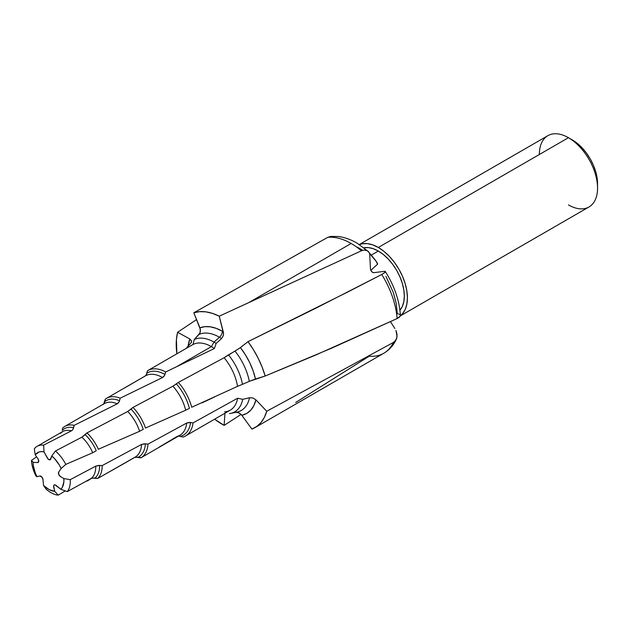 <?xml version="1.0" encoding="UTF-8"?>
<svg xmlns="http://www.w3.org/2000/svg" width="629" height="629" viewBox="0 0 629 629"><rect width="100%" height="100%" fill="white"/><g stroke="black" fill="none" stroke-linecap="round" stroke-linejoin="round"><path stroke-width="0.94" d="M378.328 251.057L371.157 255.193L378.328 251.057L373.256 248.707L368.374 247.598L363.884 247.779A36.765 21.229 -120 0 1 378.328 251.057A36.765 21.229 -120 0 1 401.255 280.157A36.765 21.229 -120 0 1 399.942 310.231L402.34 306.425L403.826 301.653L404.321 296.086L403.826 289.938L402.34 283.451L399.942 276.878L396.71 270.462L392.771 264.455L388.274 259.085L383.399 254.556L378.328 251.057M400.39 315.86L589.027 206.949A41.152 23.76 -120 0 0 595.333 173.974A41.152 23.76 -120 0 0 568.451 137.704L378.328 247.472A41.152 23.76 60 0 1 404.761 282.303A41.152 23.76 60 0 1 400.414 315.703L402.521 313.714L405.21 309.452L406.869 304.106L407.427 297.879L406.869 290.999L405.21 283.734L402.521 276.375L398.904 269.196L394.493 262.466L389.461 256.459L384.005 251.396L378.328 247.472L568.451 137.704A41.152 23.76 60 0 1 597.55 188.11A41.152 23.76 60 0 1 568.451 204.912M572.327 139.945L568.451 137.704L572.327 139.945A35.664 20.592 -120 0 1 597.55 183.629L597.063 177.669L595.632 171.371L593.296 164.995L590.159 158.767L586.338 152.941L581.982 147.736L577.249 143.341L568.451 137.704A41.152 23.76 -120 0 0 547.875 135.667L359.285 244.547M160.096 363.476L193.017 344.48L194.235 339.542L199.928 333.032L200.399 331.31L199.951 327.858A48.818 28.187 60 0 1 222.344 331.263A5.488 3.169 -60 0 1 219.474 337.254A43.519 25.129 -120 0 0 199.008 334.431L199.912 333.071L200.407 329.604L193.803 312.794A65.243 37.669 60 0 1 219.254 316.19L248.541 302.73L351.163 243.486A65.243 37.669 -120 0 0 327.74 237.337L193.803 312.794L199.542 311.654L205.785 311.842L212.405 313.368L219.254 316.19L223.492 332.717L223.326 335.446L221.55 338.536A43.519 25.129 -120 0 0 219.474 337.254A43.519 25.129 -120 0 0 199.008 334.431L194.235 339.542L193.017 344.48L147.752 370.599A37.756 21.795 60 0 1 165.71 371.959L176.694 366.66L211.391 346.626A37.756 21.795 -120 0 0 193.017 344.48A37.756 21.795 60 0 1 211.391 346.626L214.002 342.097A41.451 23.933 -120 0 0 194.235 339.542A41.451 23.933 60 0 1 214.002 342.097L219.474 337.254A5.488 3.169 120 0 0 222.344 331.263A48.818 28.187 60 0 1 223.326 331.845A48.818 28.187 -120 0 0 222.344 331.263L216.29 328.385L210.416 326.828L204.912 326.655L199.951 327.858L193.803 312.794L327.74 237.337L331.027 236.386L334.078 237.196M125.108 387.661L144.898 376.197L146.219 374.947L146.966 373.139A35.955 20.757 60 0 1 164.963 374.444L164.027 376.307L162.549 377.526A34.351 19.829 -120 0 0 145.456 375.859A34.351 19.829 -120 0 0 144.898 376.197L146.219 374.947L147.461 370.78L146.966 373.139A35.955 20.757 60 0 1 164.963 374.444L165.71 371.959A37.756 21.795 -120 0 0 147.461 370.78A37.756 21.795 60 0 1 147.752 370.599M158.901 447.282L176.946 436.534A34.351 19.829 -120 0 0 179.831 435.339A34.351 19.829 -120 0 0 186.719 423.018L148.012 444.129L145.409 443.83A32.504 18.768 60 0 1 138.286 457.173L134.551 457.456A30.892 17.84 -120 0 0 135.204 457.11A30.892 17.84 -120 0 0 141.549 444.451L102.181 465.594L99.641 465.429A29.099 16.802 60 0 1 95.144 477.961L91.37 478.331L67.295 491.603L60.824 489.291L67.295 491.603A27.487 15.874 -120 0 0 70.228 479.66A27.487 15.874 60 0 1 67.295 491.603L91.37 478.331A27.487 15.874 -120 0 0 95.757 466.152L70.228 479.66L63.844 478.543A21.787 12.58 60 0 1 60.824 489.291L56.107 485.407A2.933 1.69 -120 0 0 54.251 484.935A2.933 1.69 -120 0 0 53.701 487.098L54.731 491.351L58.214 495.165A27.487 15.874 60 0 1 46.074 489.15A27.487 15.874 -120 0 0 58.214 495.165L65.29 490.887L58.214 495.165L54.731 491.351A21.787 12.58 60 0 1 43.511 485.415L43.008 479.581A2.933 1.69 -120 0 0 39.721 476.004L37.032 476.703L36.018 476.09A27.487 15.874 60 0 1 31.45 460.428A27.487 15.874 -120 0 0 36.018 476.09L37.032 476.703A21.787 12.58 60 0 1 33.117 462.291L37.528 462.567A2.933 1.69 -120 0 0 38.212 462.394A2.933 1.69 -120 0 0 37.897 458.659L35.208 454.846L38.951 452.015L41.357 451.598L44.006 451.874L47.238 457.881A2.933 1.69 -120 0 0 50.249 459.705A2.933 1.69 -120 0 0 50.752 459.044L51.782 455.978L54.519 458.565L59.275 464.957L61.131 468.558L58.717 471.994L58.717 474.384L60.518 476.617L63.844 478.543L63.867 481.869L62.334 487.341L60.824 489.291L55.038 484.857L54.133 485.006L53.654 485.832L54.731 491.351L49.164 489.637L43.511 485.415L43.008 479.581L41.789 476.939L39.721 476.004L37.032 476.703L35.326 473.055L33.329 465.719L33.117 462.291L37.528 462.567L38.746 461.34L37.897 458.659L35.208 454.846L34.312 448.791A27.487 15.874 60 0 1 37.103 446.331A27.487 15.874 60 0 1 43.629 445.135A27.487 15.874 -120 0 0 34.312 448.791L35.208 454.846A21.787 12.58 60 0 1 44.006 451.874L48.142 459.068L50.163 459.736L51.782 455.978L55.454 451.001L51.782 455.978A21.787 12.58 60 0 1 61.131 468.558L65.786 464.399A27.487 15.874 -120 0 0 55.454 451.001L81.912 437.163L85.174 434.694A29.099 16.802 60 0 1 96.245 450.702L92.675 452.746A27.487 15.874 -120 0 0 81.912 437.163L55.454 451.001A27.487 15.874 60 0 1 65.786 464.399L92.675 452.746A27.487 15.874 -120 0 0 81.912 437.163L86.975 432.917L127.711 411.484L133.018 407.411L172.936 386.182L178.369 382.393L224.128 357.72L239.492 348.269L247.999 341.657A65.243 37.669 60 0 1 265.171 376.024L331.687 348.151L397.119 318.557A65.243 37.669 -120 0 0 381.724 274.488L315.231 308.501L247.999 341.657L253.44 349.724L258.181 358.271L262.12 367.1L265.171 376.024L255.468 379.012L253.133 370.874L249.768 362.744L245.483 354.898L240.412 347.593L247.999 341.657L348.56 291.604L381.724 274.488L385.034 272.333L385.286 271.484L384.295 272.955L381.724 274.488A65.243 37.669 60 0 1 397.119 318.557L315.176 355.275L265.171 376.024L249.312 381.347A43.519 25.129 -120 0 0 235.01 351.092L240.412 347.593A48.818 28.187 60 0 1 255.468 379.012L249.312 381.347A43.519 25.129 -120 0 0 235.01 351.092L228.476 354.866A41.451 23.933 60 0 1 242.472 384.327L249.312 381.347L242.472 384.327A41.451 23.933 -120 0 0 228.476 354.866L224.128 357.72A37.756 21.795 60 0 1 237.542 386.355L242.472 384.327L237.542 386.355A37.756 21.795 -120 0 0 224.128 357.72L178.369 382.393A37.756 21.795 60 0 1 191.719 407.254L237.542 386.355L191.719 407.254A37.756 21.795 -120 0 0 178.369 382.393L176.372 383.926A35.955 20.757 60 0 1 189.415 408.41L185.697 410.202A34.351 19.829 -120 0 0 172.936 386.182L176.372 383.926A35.955 20.757 60 0 1 189.415 408.41L185.697 410.202A34.351 19.829 -120 0 0 172.936 386.182L133.018 407.411A34.351 19.829 60 0 1 145.519 428.027L185.697 410.202L145.519 428.027A34.351 19.829 -120 0 0 133.018 407.411L131.06 409.117A32.504 18.768 60 0 1 143.239 429.371L139.591 431.29A30.892 17.84 -120 0 0 127.711 411.484L131.06 409.117A32.504 18.768 60 0 1 143.239 429.371L139.591 431.29A30.892 17.84 -120 0 0 127.711 411.484L86.975 432.917A30.892 17.84 60 0 1 98.352 449.255L139.591 431.29L98.352 449.255A30.892 17.84 -120 0 0 86.975 432.917L85.174 434.694A29.099 16.802 60 0 1 96.245 450.702L93.312 452.448M394.878 328.519L390.444 321.671L394.878 328.519M398.369 313.895L397.292 313.659L396.215 303.367L393.337 292.532L385.954 276.43M372.258 272.208L373.909 272.664L384.814 271.28L373.54 272.711L372.25 272.208L370.835 270.313L377.534 264.266L370.835 270.313A2.933 1.706 57.3 0 1 370.473 268.945L369.679 253.676L376.189 261.342L377.534 264.266C377.943 263.96 376.818 262.073 374.153 258.613L367.588 250.829L364.16 250.02L361.471 250.774A65.243 37.669 -120 0 0 351.163 243.486L248.541 302.73L361.471 250.774L219.254 316.19L223.547 333.818L223.209 335.855L221.55 338.536A43.519 25.129 -120 0 0 219.474 337.254L214.002 342.097A41.451 23.933 60 0 1 216.164 343.442L221.55 338.536L216.164 343.442A41.451 23.933 -120 0 0 214.002 342.097L211.391 346.626A37.756 21.795 60 0 1 214.363 348.537L216.164 343.442L214.363 348.537A37.756 21.795 -120 0 0 211.391 346.626L176.694 366.66L214.363 348.537L165.71 371.959L164.578 375.427L162.549 377.526A34.351 19.829 -120 0 0 145.441 375.867L145.071 376.095M371.464 271.413L370.835 270.313M362.634 250.318L357.406 247.118M103.683 403.96L105.279 399.187A34.351 19.829 60 0 1 106.615 398.275A34.351 19.829 60 0 1 120.17 398.204L162.549 377.526L120.17 398.204A34.351 19.829 -120 0 0 105.279 399.187L104.854 401.577A32.504 18.768 60 0 1 119.51 400.752L120.17 398.204L119.164 401.734L117.198 403.842A30.892 17.84 -120 0 0 104.32 403.598A30.892 17.84 -120 0 0 102.857 404.612M104.17 403.362L104.854 401.577A32.504 18.768 60 0 1 119.51 400.752L118.645 402.607L117.198 403.842A30.892 17.84 -120 0 0 104.296 403.614L103.368 404.25M71.384 430.873A27.487 15.874 -120 0 0 62.578 431.628A27.487 15.874 -120 0 1 71.384 430.873L43.629 445.135L44.006 451.874L43.629 445.135L71.384 430.873L72.807 429.631L73.609 427.791A29.099 16.802 60 0 0 62.271 430.433L62.593 428.16A30.892 17.84 60 0 1 64.889 426.36A30.892 17.84 60 0 1 74.151 425.353L117.198 403.842L74.151 425.353A30.892 17.84 -120 0 0 62.593 428.16L62.271 430.433A29.099 16.802 60 0 1 73.609 427.791L74.151 425.353L73.011 429.324L71.981 430.495M37.103 446.331L62.578 431.628A27.487 15.874 -120 0 0 60.345 433.428M191.546 341.956L190.909 343.057L191.593 341.083L189.832 338.96L177.614 332.277L196.57 319.571L177.614 332.277A65.243 37.669 60 0 0 176.867 353.797L176.427 339.456L177.614 332.277L189.832 338.96L188.126 346.107A48.818 28.187 60 0 1 189.832 338.96L191.53 340.832L191.436 342.262M186.569 348.199A41.451 23.933 60 0 1 186.876 347.475L190.909 343.057L186.876 347.475A41.451 23.933 -120 0 0 186.569 348.199M31.45 460.428L36.616 456.843L31.45 460.428L33.117 462.291L31.45 460.428M224.962 413.206L224.136 425.393L214.615 419.181A65.243 37.669 60 0 0 224.136 425.393L241.088 414.393L224.136 425.393L224.962 413.206M87.203 481.028A30.892 17.84 60 0 1 86.731 480.926A30.892 17.84 -120 0 0 87.203 481.028L92.18 478.001L86.881 480.847M43.511 485.415L46.074 489.15L43.511 485.415M254.965 427.634L383.784 353.254A65.243 37.669 -120 0 0 393.479 342.412L266.743 411.248A65.243 37.669 60 0 1 254.965 427.634A65.243 37.669 60 0 1 251.907 429.096L241.835 415.282L246.71 413.434L250.767 410.171L253.864 405.587L255.909 399.847L266.743 411.248L264.369 417.373L261.051 422.46L256.868 426.399L251.907 429.096L241.253 414.566L239.067 412.891L235.836 412.333A43.519 25.129 -120 0 0 236.732 412.176A43.519 25.129 -120 0 0 249.532 397.732L252.905 397.96L255.909 399.847A48.818 28.187 60 0 1 241.835 415.282L238.698 412.718L236.952 412.27M230.426 413.457L236.716 412.176A43.519 25.129 -120 0 0 249.532 397.732L242.715 399.313A41.451 23.933 60 0 1 230.426 413.457A41.451 23.933 60 0 1 229.436 413.63A41.451 23.933 -120 0 0 242.715 399.313L237.636 398.228A37.756 21.795 60 0 1 224.577 411.869M185.508 435.991L230.269 410.147A37.756 21.795 -120 0 0 237.636 398.228L193.056 422.9A37.756 21.795 60 0 1 185.508 435.991A37.756 21.795 60 0 1 183.047 437.076A37.756 21.795 -120 0 0 193.056 422.9L190.556 422.491A35.955 20.757 60 0 1 180.625 436.322L183.047 437.076L178.597 436.046M140.967 457.778A34.351 19.829 60 0 1 140.841 457.849A34.351 19.829 -120 0 0 148.012 444.129A34.351 19.829 60 0 1 140.967 457.778L179.792 435.362A34.351 19.829 -120 0 0 186.719 423.018L190.556 422.491A35.955 20.757 60 0 1 180.625 436.322L178.636 436.046M134.771 457.346L135.188 457.118A30.892 17.84 -120 0 0 141.549 444.451L145.409 443.83A32.504 18.768 60 0 1 138.286 457.173L141.116 457.692M91.37 478.331A27.487 15.874 -120 0 0 95.757 466.152L99.641 465.429A29.099 16.802 60 0 1 95.144 477.961L97.652 478.488A30.892 17.84 -120 0 0 102.181 465.594A30.892 17.84 60 0 1 97.652 478.488L125.415 462.763M134.551 457.456L97.652 478.488L91.96 478.071M539.352 154.506A41.152 23.76 60 0 1 568.451 137.704M359.403 244.618A41.152 23.76 60 0 1 378.328 247.472L372.651 244.838L367.187 243.596L362.155 243.8L359.403 244.618M399.25 314.201L400.288 315.05L400.288 316.128L397.119 318.557L399.211 317.331L400.288 316.128L400.288 315.05M201.893 402.93L214.709 396.899M92.675 452.746L65.786 464.399L61.131 468.558L58.717 471.994A2.933 1.69 -120 0 0 60.518 476.617L63.844 478.543L70.228 479.66L95.757 466.152L98.564 465.429L102.181 465.594L141.549 444.451L144.34 443.783L148.012 444.129L186.719 423.018L189.502 422.397L193.056 422.9L237.636 398.228L242.715 399.313L249.532 397.732L252.992 397.992L255.909 399.847L266.743 411.248L393.479 342.412L394.878 341.374L396.71 338.347L397.056 334.486L395.932 330.437L397.072 336.476L395.971 339.998L393.479 342.412A65.243 37.669 60 0 1 383.651 353.333A65.243 37.669 60 0 1 369.262 356.203L295.685 402.458M140.841 457.849L135.345 457.118M370.473 268.945L369.679 253.676L368.46 251.584L366.565 250.318L364.16 250.02L361.471 250.774A65.243 37.669 60 0 0 351.163 243.486A65.243 37.669 60 0 0 327.74 237.337L331.027 236.386M330.516 236.418L338.331 236.504C344.747 237.322 351.053 239.586 357.248 243.289L368.46 251.584M384.814 271.28L385.365 271.838M383.784 353.254C389.312 349.976 393.487 345.345 396.309 339.361L395.971 339.998M597.55 188.11L597.55 183.629M106.615 398.275L145.441 375.867M64.889 426.36L104.296 403.614M62.578 431.628L61.21 432.728M236.716 412.176L236.024 412.294M179.792 435.362L177.803 436.172M135.188 457.118L125.651 462.63M385.341 271.547C394.399 285.904 399.423 300.56 400.421 315.514"/></g></svg>
